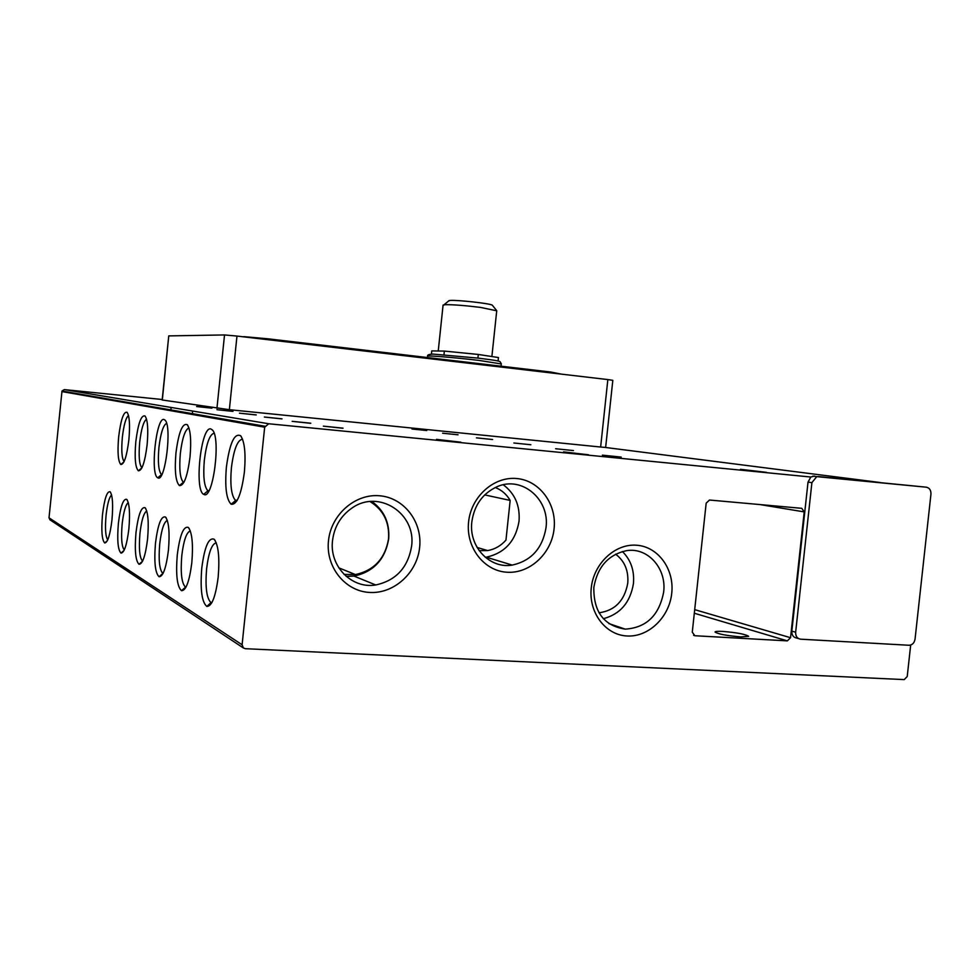 <?xml version="1.0" encoding="UTF-8"?>
<svg xmlns="http://www.w3.org/2000/svg" width="980" height="980" viewBox="0 0 980 980"><rect width="100%" height="100%" fill="white"/><g stroke="black" fill="none" stroke-linecap="round" stroke-linejoin="round"><path stroke-width="1.47" d="M722.983 631.426C737.181 632.651 745.731 634.28 748.647 636.339L740.807 636.902C726.572 635.677 717.985 634.048 715.033 632.014C715.29 631.365 717.936 631.169 722.983 631.426M563.574 451.89L588.588 454.793L563.574 451.89M436.492 439.371L460.808 442.188L436.492 439.371M591.259 587.951C588.466 612.512 605.469 635.04 627.029 635.983C648.564 637.294 669.316 617.253 671.741 593.255C674.473 569.27 658.291 546.767 636.755 545.235C615.269 543.349 593.709 563.378 591.259 587.951M593.831 587.473C593.513 611.9 603.986 625.791 625.24 629.136C646.371 627.727 659.185 615.366 663.656 592.079C666.78 568.547 647.841 547.097 626.551 550.662C608.311 554.668 597.408 566.93 593.831 587.473M328.484 540.776C325.556 566.955 345.046 591.185 369.472 592.435C393.862 594.076 417.125 572.945 419.636 547.404C422.502 521.875 403.993 497.681 379.615 495.77C355.274 493.479 331.032 514.574 328.484 540.776M332.538 540.495C329.182 566.183 351.82 589.139 375.732 584.974C395.994 580.54 407.95 567.628 411.588 546.252C416.402 513.667 378.954 488.91 352.151 507.934C340.881 515.713 334.352 526.566 332.538 540.495M468.587 521.96C465.733 547.318 483.899 570.899 506.819 572.222C529.69 573.925 551.63 553.541 554.092 528.771C556.897 504.014 539.625 480.482 516.754 478.534C493.92 476.231 471.098 496.578 468.587 521.96M471.846 521.789C468.587 546.693 489.755 569.062 512.234 565.093C531.246 560.854 542.504 548.384 546.019 527.693C550.001 499.42 521.985 475.471 497.117 486.693C482.724 493.344 474.296 505.043 471.846 521.789M128.882 439.702C126.824 456.19 124.142 464.459 120.834 464.483C118.078 461.445 117.355 452.233 118.666 436.835C120.834 419.575 123.627 411.392 127.069 412.298C129.531 415.937 130.144 425.075 128.882 439.702M128.503 415.483C125.832 417.774 123.786 425.038 122.353 437.288C121.226 450.384 121.814 458.456 124.117 461.507M147.123 444.822C144.918 462.205 142.002 470.866 138.352 470.792C135.289 467.509 134.456 457.795 135.816 441.649C138.143 423.372 141.206 414.822 145.028 415.986C147.723 419.942 148.421 429.546 147.123 444.822M146.547 419.183C143.558 421.302 141.279 428.946 139.711 442.127C138.535 455.97 139.233 464.496 141.818 467.68L141.953 467.766M164.003 419.514L164.971 420.077C172.186 425.565 165.302 482.344 157.988 477.897L157.768 477.787C150.013 474.933 156.237 416.672 164.003 419.514M190.034 456.864C187.499 476.366 183.958 485.945 179.414 485.59C175.628 481.707 174.477 470.804 175.959 452.907C178.679 432.192 182.439 422.784 187.241 424.683C190.512 429.448 191.443 440.179 190.034 456.864M188.944 427.966C185.11 429.546 182.243 438.048 180.345 453.458C179.071 468.722 180.014 478.265 183.199 482.062L183.885 482.38M210.823 428.958L212.293 429.877C221.149 437.374 213.138 499.861 204.048 494.496L203.705 494.349C194.028 490.466 201.071 425.59 210.823 428.958M214.081 433.209C209.696 434.397 206.449 443.377 204.342 460.147C203.007 476.231 204.11 486.362 207.674 490.564L208.777 491.005M244.388 472.115C241.386 494.349 236.976 505.055 231.157 504.235C226.356 499.506 224.763 487.109 226.392 467.056C229.688 443.07 234.453 432.646 240.676 435.806C244.682 441.735 245.919 453.838 244.388 472.115M242.55 439.187C237.491 439.873 233.779 449.367 231.415 467.705C230.006 484.659 231.305 495.476 235.298 500.155L236.989 500.707M111.977 519.804C110.115 534.994 107.702 542.712 104.713 542.957C101.908 540.029 101.16 530.621 102.484 514.708C104.444 498.808 106.967 491.152 110.091 491.752C112.627 495.268 113.251 504.627 111.977 519.804M111.597 494.961C109.209 497.215 107.371 503.965 106.073 515.223C104.946 528.379 105.497 536.599 107.739 539.882M128.87 528.894C126.898 544.819 124.276 552.879 121.006 553.088C117.882 549.952 117.012 540.005 118.396 523.259C120.479 506.525 123.235 498.538 126.665 499.31C129.458 503.12 130.193 512.981 128.87 528.894M128.282 502.569C125.624 504.663 123.578 511.744 122.169 523.822C120.981 538.02 121.692 546.73 124.288 549.952M147.576 538.963C145.493 555.685 142.639 564.125 139.025 564.284C135.546 560.915 134.53 550.393 135.975 532.716C138.192 515.039 141.206 506.697 145.028 507.677C148.103 511.83 148.96 522.266 147.576 538.963M146.755 510.997C143.766 512.883 141.5 520.331 139.969 533.316C138.719 548.457 139.564 557.694 142.517 561.013L142.627 561.062M168.438 550.184C166.208 567.8 163.096 576.644 159.079 576.742C155.171 573.104 153.97 561.932 155.477 543.214C157.866 524.496 161.186 515.75 165.449 516.999C168.879 521.544 169.871 532.606 168.438 550.184M167.311 520.392C163.929 522.022 161.406 529.849 159.728 543.851C158.417 559.85 159.422 569.662 162.717 573.263L163.06 573.41M191.811 562.753C189.434 581.348 186.004 590.671 181.521 590.695C177.111 586.738 175.69 574.819 177.27 554.937C179.842 535.019 183.517 525.856 188.319 527.448C192.141 532.459 193.305 544.231 191.811 562.753M190.328 530.927C186.494 532.226 183.64 540.47 181.79 555.635C180.418 572.59 181.594 583.027 185.318 586.971L185.967 587.192M218.197 576.951C215.661 596.636 211.864 606.461 206.817 606.412C201.794 602.112 200.116 589.335 201.77 568.106C204.55 546.84 208.667 537.212 214.106 539.221C218.405 544.794 219.765 557.375 218.197 576.951M216.274 542.834C211.876 543.704 208.654 552.389 206.596 568.865C205.163 586.898 206.56 598.082 210.774 602.418L211.839 602.7M740.488 469.31L766.397 472.336L740.488 469.31M211.937 408.121L196.6 406.553L211.876 408.158M233.007 411.343L216.972 409.714L232.946 411.392M256.258 414.895L239.451 413.18L256.184 414.957M282.032 418.84L264.367 417.039L281.946 418.901M310.783 423.225L292.163 421.339L310.672 423.311M343.024 428.162L323.363 426.153L342.902 428.26M426.741 430.526L411.968 429.007L426.741 430.526M458.064 434.802L442.629 433.209L458.064 434.802M492.597 439.53L476.439 437.852L492.597 439.53M530.854 444.749L513.888 442.997L530.854 444.749M573.459 450.579L555.611 448.73L573.459 450.579M621.21 457.096L602.382 455.149L621.21 457.096M603.337 618.711C620.279 614.178 630.312 602.443 633.448 583.529C634.526 570.581 630.851 559.923 622.398 551.52M346.161 576.338L353.988 576.093C373.613 571.855 385.177 559.433 388.693 538.841C389.795 522.806 384.136 510.335 371.726 501.417M485.272 557.302L486.288 557.179C504.737 553.124 515.664 541.119 519.045 521.152C520.147 505.619 514.892 493.491 503.279 484.782M166.576 423.323C163.207 425.21 160.659 433.258 158.932 447.48C157.707 462.009 158.527 471.013 161.394 474.479L161.749 474.688M615.636 554.178C624.64 561.038 628.682 570.691 627.764 583.137C624.566 600.703 614.975 610.589 599.001 612.794M370.048 501.552C383.413 509.857 389.575 522.291 388.546 538.829C385.201 558.502 374.176 570.421 355.458 574.586L344.066 574.403M491.887 356.536L496.725 310.795L480.543 307.414C464.606 305.454 452.748 304.547 444.981 304.707L443.058 305.27M492.475 305.417L492.266 305.16C490.466 303.518 457.158 299.794 449.967 300.456L448.509 301.068M910.677 645.048L907.223 676.519L904.222 679.606L245.368 648.699L243.407 647.988L242.097 644.767L264.674 427.194L268.716 423.764L810.84 477.027L808.022 482.111L791.828 631.132C791.73 635.163 793.371 637.478 796.74 638.066L798.516 638.58M242.097 644.767L49.012 517.82L50.09 519.89M790.542 637.711L804.213 511.903L801.763 508.326L709.495 500.033L706.176 503.169L692.272 632.186L694.869 635.738L787.369 640.871L790.542 637.711L694.71 609.646M49.012 517.82L62.01 391.02L264.894 426.239M162.214 399.509L64.325 389.599L62.01 391.02M926.357 487.195C929.53 487.905 931.061 490.221 930.951 494.165L915.051 639.132C914.303 642.978 912.319 645.036 909.073 645.269L800.574 639.181C797.193 638.592 795.552 636.265 795.65 632.223L811.906 482.638L816.732 476.635L926.357 487.195L818.251 476.537M810.84 477.027L814.343 476.035M600.642 447.027L605.64 447.456L612.819 380.338L607.845 379.579L600.642 447.027L229.357 409.689L162.166 399.987M162.312 400.036L168.756 335.956M168.903 335.895L224.53 334.94L216.935 408.317M229.357 409.689L236.976 336.067L224.53 334.94M236.976 336.067L607.845 379.579M495.268 487.513C501.625 489.988 506.587 494.288 510.163 500.425L505.962 540.102C500.903 545.836 494.802 549.327 487.66 550.576L479.134 550.638M242.097 336.667L243.861 336.875M267.932 339.693L268.03 338.81L243.885 336.642M268.03 338.81L550.944 372.057L550.858 372.89M561.16 374.091L550.944 372.057M510.163 500.425L484.708 494.9M498.085 361.007L498.452 357.553L478.301 354.454L477.909 358.08M443.977 354.699L444.369 351.085L478.301 354.454M431.421 354.123L431.751 350.913L444.369 351.085M501.062 366.189L501.295 363.935L479.012 360.42C456.692 357.749 428.419 355.385 427.562 356.095L427.537 356.267M264.674 427.194L61.887 391.571M795.65 632.223L791.828 631.132M811.906 482.638L808.022 482.111M880.346 482.54L605.383 447.456M64.325 389.599L268.716 423.764M760.113 504.59L804.213 511.903M694.869 635.738L693.644 635.346M694.318 613.235L787.369 640.871L694.318 613.235M501.331 363.813L500.057 361.645C499.028 361.216 498.845 360.677 478.497 358.153L433.185 354.099C429.105 354.27 427.219 354.932 427.562 356.095L427.402 357.541M192.656 411.049L192.386 413.646M123.897 461.972L120.834 464.483M141.904 467.864L138.352 470.792M165.449 420.69L164.971 420.077M183.456 482.221L179.414 485.59M212.819 430.551L212.293 429.877M235.69 500.413L231.157 504.235M107.335 540.727L104.713 542.957M124.019 550.49L121.006 553.088M142.529 561.258L139.025 564.284M162.95 573.374L159.079 576.742M185.6 587.106L181.521 590.695M211.129 602.577L206.817 606.412M625.24 629.136L608.85 623.574M375.732 584.974L353.988 576.093M512.234 565.093L486.288 557.179M183.199 482.062L184.02 482.136M207.674 490.564L208.961 490.674M235.298 500.155L237.221 500.315M185.318 586.971L186.065 587.02M210.774 602.418L211.962 602.48M355.458 574.586L338.81 567.837M438.244 350.999L443.083 305.037M449.159 300.529L444.014 304.792M49.821 519.719L243.407 647.988M171.12 407.447L170.875 409.922M812.837 476.121L816.732 476.635M161.59 474.614L157.768 477.787M187.756 425.332L187.241 424.683M207.981 490.772L203.705 494.349M241.203 436.48L240.676 435.806M110.63 492.413L110.091 491.752M127.29 500.057L126.665 499.31M145.738 508.547L145.028 507.677M166.257 518.004L165.449 516.999M189.263 528.6L188.319 527.448M215.196 540.568L214.106 539.221M162.166 400.012L168.756 335.895M487.66 550.576L477.089 547.452M492.266 305.16L496.541 310.427"/></g></svg>

